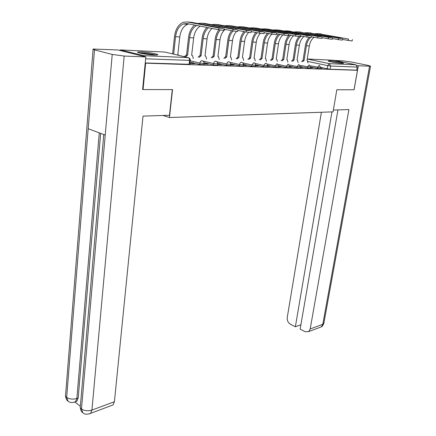 <?xml version="1.0" encoding="UTF-8"?>
<svg xmlns="http://www.w3.org/2000/svg" width="436" height="436" viewBox="0 0 436 436"><rect width="100%" height="100%" fill="white"/><g stroke="black" fill="none" stroke-linecap="round" stroke-linejoin="round"><path stroke-width="0.65" d="M310.944 67.106L320.749 68.834M300.611 66.692L310.732 68.49M289.935 66.261L296.932 67.803L300.399 68.13M278.904 65.814L286.18 67.433L289.722 67.765M267.497 65.346L275.067 67.051L278.691 67.384M255.692 64.86L263.578 66.654L267.29 66.991M243.479 64.354L251.692 66.245L255.491 66.583M230.824 63.825L239.391 65.82L243.283 66.163M217.711 63.275L226.649 65.384L230.639 65.722M204.103 62.697L213.444 64.926L217.537 65.269M190.107 62.119L199.748 64.457L203.95 64.801M141.362 51.911L137.825 52.037C135.58 52.609 147.45 54.805 154.18 55.045L157.576 54.914C159.701 54.32 148.093 52.178 141.362 51.911M329.769 60.844L328.292 60.898C326.891 61.258 337.813 63.22 342.026 63.356L343.432 63.302C344.751 62.926 333.998 60.996 329.769 60.844M333.469 60.255L355.967 64.779L357.22 67.084L356.681 70.136L330.057 69.231L320.961 67.504M143.035 89.565L172.536 89.593L169.462 117.535L333.05 111.856L336.821 89.756L354.032 89.772L357.482 70.305L145.657 63.166L143.035 89.565L142.61 89.44M356.681 70.136L357.482 70.305M144.877 56.707L143.787 55.683L120.565 49.9L119.415 50.342M145.221 63.051L145.657 63.166M189.943 63.52L194.44 63.678M204.048 64.016L208.185 64.163M217.635 64.495L221.434 64.626M230.742 64.953L234.225 65.078M243.386 65.4L246.574 65.514M255.594 65.831L258.504 65.934M267.393 66.245L270.042 66.337M278.8 66.648L281.198 66.73M289.831 67.035L292 67.111M300.508 67.411L302.453 67.482M310.846 67.776L312.585 67.836M163.01 115.475L169.462 117.535M320.863 68.13L322.406 68.185M194.467 63.416L189.976 63.258M145.232 62.958L189.856 64.31M208.212 63.907L204.075 63.76M221.466 64.375L217.668 64.245M234.257 64.833L230.769 64.708M246.607 65.269L243.419 65.16M258.543 65.694L255.632 65.591M270.075 66.103L267.426 66.01M281.236 66.501L278.833 66.419M292.033 66.888L289.869 66.812M302.491 67.258L300.546 67.188M312.623 67.618L310.884 67.558M322.438 67.967L320.901 67.912M218.986 28.046L223.178 28.4L191.551 22.312L187.344 21.936L218.986 28.046L218.774 29.762L187.153 23.593L183.354 23.936C179.071 25.915 176.476 30.16 175.561 36.678L173.659 54.146M223.788 30.313L218.774 29.762M179.158 55.454L177.806 54.636L179.757 36.973L175.561 36.678M172.612 53.901L174.504 36.455C175.517 29.217 178.4 24.503 183.158 22.312L187.344 21.936M190.031 22.176L191.551 22.312M188.902 23.936L187.562 24.302C183.278 26.264 180.673 30.487 179.757 36.973M172.313 89.593L169.49 115.268L143.013 116.107L114.412 401.73L113.022 404.94L111.589 405.475M94.508 49.857L88.192 128.718L105.223 135.078L112.216 54.429L94.508 49.857C93.124 49.491 92.661 49.219 93.113 49.039L117.938 49.971L145.826 56.942L142.599 89.527L142.91 89.527M112.216 54.429L124.173 56.048L145.826 56.942M74.997 402.085L80.246 406.172M100.662 133.378L78.197 398.003L76.834 401.294L75.488 401.774M103.757 134.528L80.404 405.742C79.902 406.892 80.262 407.971 81.483 408.99L82.813 412.756C84.491 414.434 87.075 414.631 90.568 413.355L89.249 413.884M93.086 49.361L65.64 394.373C65.166 395.452 65.514 396.46 66.67 397.409L68.038 401.142C69.814 402.739 72.305 402.946 75.51 401.769L74.245 402.248M333.355 110.052L348.898 109.556L310.187 328.973L322.793 324.286L369.559 66.212L358.332 65.749L354.087 89.745M321.392 112.259L287.248 317.484C287.002 320.482 288.06 322.733 290.409 324.237L295.368 326.749L331.954 111.894M369.559 66.212L370.529 66.168L367.995 65.367L351.198 61.977L343.176 60.877L334.804 60.468M356.921 65.46L358.332 65.749M337.944 109.905L300.142 329.164L305.211 331.731L308.672 331.6L310.187 328.973M300.905 324.755L295.368 326.749M139.983 53.132C144.289 53.143 149.052 53.699 154.273 54.8L155.303 55.083M150.36 54.762L144.883 54.064M156.143 55.078L155.249 54.843C149.548 53.628 144.185 52.985 139.16 52.919M331.033 61.83L340.538 63.253M341.268 63.313L330.319 61.678M233.015 29.234L237.053 29.577L205.487 23.56L201.432 23.195L233.015 29.234L232.797 30.923L223.93 29.207M237.68 31.463L232.797 30.923M196.723 25.462C192.816 27.632 190.445 31.697 189.611 37.649L187.616 55.089L185.578 56.784M187.616 55.089L186.57 54.843L188.554 37.425C189.268 31.964 191.29 27.839 194.62 25.048M184.537 56.533L186.57 54.843M193.143 58.577L193.241 57.754L192.32 55.432L191.649 55.274L193.655 37.932L189.611 37.649M197.53 23.462L201.432 23.195M203.972 23.424L205.487 23.56M200.168 26.133C196.592 28.449 194.423 32.384 193.655 37.932M246.52 30.384L250.406 30.716L218.921 24.759L215.008 24.411L246.52 30.384L246.296 32.035L237.822 30.411M251.054 32.569L246.296 32.035M208.501 27.757C205.579 30.237 203.797 33.845 203.154 38.586L201.116 55.71L199.143 57.356M201.116 55.71L200.07 55.47L202.102 38.368C202.685 33.861 204.266 30.22 206.844 27.435M198.102 57.111L200.07 55.47M206.435 59.062L206.528 58.32L205.639 56.037L205.007 55.89L207.062 38.858L203.154 38.586M211.182 24.645L215.008 24.411M217.406 24.623L218.921 24.759M211.994 28.438C209.302 30.934 207.661 34.406 207.062 38.858M259.524 31.49L263.268 31.806L231.881 25.92L228.104 25.582L259.524 31.49L259.3 33.109L251.191 31.572M263.933 33.632L259.3 33.109M220.333 30.024C218.114 32.477 216.746 35.632 216.229 39.491L214.147 56.309L212.234 57.912M214.147 56.309L213.106 56.07L215.177 39.273C215.662 35.561 216.894 32.395 218.867 29.784M211.193 57.672L213.106 56.07M219.27 59.536L218.507 56.62L217.902 56.484L220 39.752L216.229 39.491M224.349 25.784L228.104 25.582M230.366 25.784L231.881 25.92M225.063 29.43C222.311 31.866 220.621 35.305 220 39.752M272.064 32.553L275.672 32.858L244.389 27.037L240.743 26.71L272.064 32.553L271.835 34.144L264.069 32.684M276.353 34.662L271.835 34.144M233.069 30.972C230.797 33.381 229.396 36.51 228.856 40.363L226.731 56.893L224.883 58.451M226.731 56.893L225.69 56.658L227.805 40.15C228.311 36.428 229.581 33.278 231.62 30.694M223.842 58.217L225.69 56.658M231.674 59.999L230.933 57.187L230.361 57.056L232.497 40.613L228.856 40.363M237.053 26.89L240.743 26.71M242.879 26.901L244.389 27.037M236.535 31.457C234.366 33.845 233.02 36.897 232.497 40.613M284.152 33.583L287.635 33.877L256.472 28.117L252.951 27.806L284.152 33.583L283.918 35.147L276.484 33.757M288.327 35.654L283.918 35.147M245.397 31.866C243.065 34.237 241.615 37.349 241.059 41.207L238.895 57.454L237.102 58.974M238.895 57.454L237.86 57.22L240.007 40.995C240.53 37.273 241.844 34.139 243.937 31.583M236.061 58.74L237.86 57.22M243.664 60.451L242.95 57.737L242.52 57.617M248.667 32.411C246.471 34.755 245.108 37.769 244.574 41.447L242.405 57.612M249.327 27.959L252.951 27.806M254.967 27.986L256.472 28.117M295.821 34.575L299.183 34.858L268.145 29.163L264.745 28.858L295.821 34.575L295.586 36.106L288.458 34.787M299.892 36.608L295.586 36.106M257.316 32.733C254.918 35.065 253.43 38.161 252.853 42.02L250.662 57.993L248.918 59.476M250.662 57.993L249.626 57.765L251.806 41.812C252.351 38.096 253.692 34.973 255.845 32.455M247.882 59.247L249.626 57.765M255.256 60.893L254.57 58.266L254.052 58.152L256.254 42.259L252.853 42.02M261.191 28.989L264.745 28.858M266.647 29.032L268.145 29.163M260.428 33.305C258.194 35.61 256.804 38.597 256.254 42.259M307.086 35.529L310.334 35.807L279.438 30.171L276.146 29.877L307.086 35.529L306.851 37.038L300.017 35.779M311.059 37.529L306.851 37.038M268.843 33.583C266.385 35.872 264.859 38.951 264.265 42.81L262.041 58.517L260.346 59.966M262.041 58.517L261.006 58.293L263.224 42.603C263.78 38.891 265.159 35.79 267.361 33.305M259.316 59.737L261.006 58.293M266.483 61.318L265.818 58.778L265.328 58.669L267.557 43.039L264.265 42.81M272.658 29.991L276.146 29.877M277.945 30.04L279.438 30.171M271.83 34.144C269.546 36.417 268.124 39.382 267.557 43.039M317.975 36.455L321.114 36.722L287.177 30.863L317.975 36.455L317.735 37.937L311.184 36.738M321.844 38.422L317.735 37.937M279.994 34.411C277.487 36.662 275.923 39.714 275.307 43.573L273.056 59.029L271.415 60.441M273.056 59.029L272.031 58.806L274.271 43.366C274.844 39.665 276.255 36.586 278.5 34.133M270.385 60.217L272.031 58.806M277.405 61.367L276.707 59.274L276.239 59.176L278.495 43.796L275.307 43.573M283.754 30.961L287.177 30.863M288.872 31.016L290.36 31.152M282.877 34.951C280.539 37.185 279.078 40.134 278.495 43.796M328.499 37.349L331.534 37.605L297.853 31.823L328.499 37.349L328.259 38.809L321.97 37.665M332.281 39.284L328.259 38.809M290.79 35.218C288.229 37.431 286.632 40.461 286.005 44.314L283.732 59.519L282.136 60.898M283.732 59.519L282.708 59.301L284.97 44.107C285.558 40.417 286.997 37.36 289.286 34.94M281.111 60.68L282.708 59.301M287.88 62.141L287.259 59.759L286.915 59.667M293.575 35.736C291.188 37.937 289.689 40.864 289.09 44.527L286.812 59.661M294.491 31.899L297.853 31.823M299.456 31.964L300.938 32.095M338.679 38.215L341.622 38.466L308.192 32.744L338.679 38.215L338.44 39.649L332.401 38.553M342.374 40.117L338.44 39.649M301.249 36.008C298.638 38.177 297.014 41.186 296.366 45.028L294.071 59.999L292.518 61.345M294.071 59.999L293.052 59.781L295.336 44.826C295.848 41.622 297.052 38.875 298.938 36.591M291.499 61.127L293.052 59.781M298.088 62.539L297.483 60.228L297.058 60.135L299.358 45.235L296.366 45.028M304.889 32.809L308.192 32.744M309.702 32.88L311.179 33.011M303.941 36.504C301.499 38.668 299.973 41.578 299.358 45.235M348.533 39.055L318.209 33.643L348.533 39.055L348.293 40.461L342.494 39.42M352.146 40.924L348.293 40.461M310.481 37.545C308.328 39.665 306.971 42.396 306.41 45.726L304.099 60.457L302.589 61.781M304.099 60.457L303.08 60.244L305.385 45.524C305.909 42.347 307.118 39.632 309.02 37.376M301.57 61.563L303.08 60.244M307.985 62.926L307.402 60.68L306.998 60.593L309.315 45.922L306.41 45.726M314.966 33.692L318.209 33.643M319.637 33.768L321.103 33.899M313.985 37.251C311.5 39.376 309.942 42.27 309.315 45.922M320.934 67.684L310.634 65.858M317.43 68.507L317.615 67.357L319.223 65.313L320.929 67.727L320.743 68.877M310.923 67.324L300.257 65.416M307.342 68.158L307.527 66.991L309.173 64.915L310.912 67.367L310.726 68.534M300.584 66.948L297.112 66.615L289.537 64.953M296.932 67.803L297.112 66.615L298.802 64.506L300.573 66.997L300.388 68.185M289.907 66.561L286.359 66.223L278.451 64.474M286.18 67.433L286.359 66.223L288.092 64.081L289.896 66.615L289.711 67.82M278.871 66.158L275.247 65.82L266.985 63.978M275.067 67.051L275.247 65.82L277.018 63.645L278.866 66.218L278.68 67.444M267.47 65.743L263.758 65.405L255.115 63.454M263.578 66.654L263.758 65.405L265.573 63.193L266.592 63.607L267.295 64.468L267.279 67.051M255.67 65.318L251.866 64.975L242.819 62.904M251.692 66.245L251.866 64.975L253.736 62.724L254.782 63.155L255.496 64.027L255.485 66.648M243.457 64.871L239.566 64.528L230.066 62.332M239.391 65.82L239.566 64.528C239.849 63.106 240.492 62.343 241.479 62.239L242.558 62.686L243.277 63.574L243.272 66.228M230.813 64.414L226.818 64.065L216.823 61.727M226.649 65.384L226.818 64.065C227.107 62.615 227.761 61.841 228.786 61.732L229.903 62.201L230.628 63.1L230.628 65.798M217.706 63.934L213.607 63.585L203.051 61.084M213.444 64.926L213.607 63.585C213.896 62.114 214.572 61.323 215.635 61.214L216.785 61.694L217.52 62.61L217.526 65.351M204.119 63.438L199.911 63.089L190.265 60.768M199.748 64.457L199.911 63.089C200.195 61.59 200.892 60.784 201.993 60.675L203.181 61.176L203.923 62.103L203.939 64.888M327.202 68.844L327.73 65.651L307.974 61.487M307.244 59.04L329.305 63.634L355.967 64.779M333.845 60.277L307.249 58.98M143.787 55.683L188.123 57.579L164.852 52.053L120.565 49.9M190.309 60.402L145.646 58.806M189.077 64.446L189.529 60.522C189.606 58.958 189.137 57.977 188.123 57.579L189.546 58.255L190.265 59.509L189.845 64.403M330.057 69.231L330.592 66.038L327.73 65.651L329.305 63.634L330.592 66.038L357.22 67.084M164.459 52.037L165.342 52.173M124.173 56.048L91.925 410.085L114.412 401.73M99.277 132.86L76.867 398.466L78.197 398.003M76.834 401.294L75.51 401.769L76.867 398.466C72.954 399.561 69.553 399.207 66.67 397.409L88.192 128.718M105.223 135.078L81.483 408.99C84.475 410.892 87.952 411.257 91.925 410.085L90.568 413.355L113.022 404.94M319.828 327.42L321.278 326.875L323.894 323.043M186.439 54.838L187.485 55.083M199.944 55.459L200.991 55.704M212.981 56.064L214.022 56.304M225.57 56.653L226.616 56.887M237.745 57.214L238.781 57.448M244.574 41.447L241.059 41.207M249.512 57.759L250.547 57.988M260.902 58.288L261.932 58.517M271.928 58.8L272.952 59.024M282.604 59.296L283.629 59.514M289.09 44.527L286.005 44.314M292.954 59.776L293.973 59.994M302.987 60.239L304.001 60.457M224 28.656L223.782 30.373M187.562 24.302L183.354 23.936M82.704 412.669C81.358 411.851 80.54 410.042 80.24 407.235M68.016 401.131C66.703 400.444 65.858 398.662 65.493 395.784M370.529 66.168L323.812 323.517C322.58 325.937 321.735 327.055 321.278 326.875L308.672 331.6M237.898 29.833L237.675 31.517M251.272 30.967L251.049 32.618M264.156 32.062L263.927 33.681M276.577 33.114L276.348 34.706M288.556 34.133L288.321 35.692M300.121 35.114L299.886 36.646M311.288 36.057L311.053 37.567M322.084 36.973L321.844 38.455M332.515 37.861L332.276 39.316M342.614 38.717L342.369 40.145M352.386 39.545L352.141 40.951"/></g></svg>
